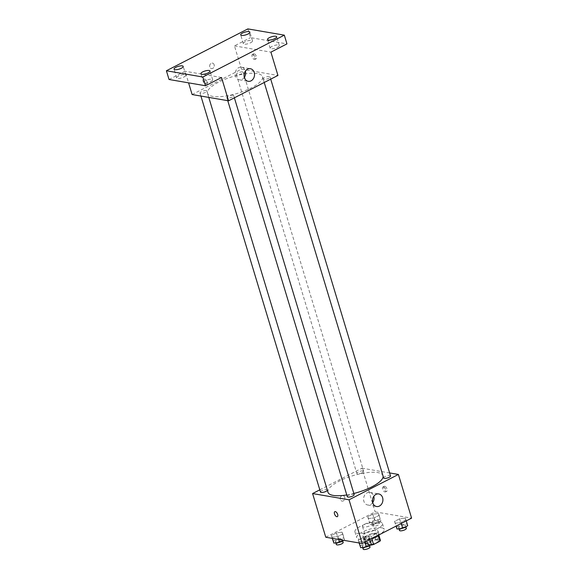 <?xml version="1.0" encoding="UTF-8"?>
<svg xmlns="http://www.w3.org/2000/svg" width="578" height="578" viewBox="0 0 578 578"><rect width="100%" height="100%" fill="white"/><g stroke="black" fill="none" stroke-linecap="round" stroke-linejoin="round"><path stroke-width="0.43" stroke-dasharray="2.89 2.17" d="M372.131 522.555A5.585 1.691 -16.8 0 0 365.896 523.646A5.585 1.691 -16.8 0 0 362.464 526.385A5.585 1.691 -16.8 0 0 368.294 526.392A5.585 1.691 -16.8 0 0 373.157 523.155A5.585 1.691 -16.8 0 0 372.131 522.555M377.405 540.025A5.585 1.691 -16.8 0 0 371.177 541.124A5.585 1.691 -16.8 0 0 367.738 543.862A5.585 1.691 -16.8 0 0 373.576 543.869A5.585 1.691 -16.8 0 0 378.431 540.632A5.585 1.691 -16.8 0 0 377.405 540.025M370.028 545.105L365.809 544.382A7.586 2.298 -16.8 0 1 366.271 543.248L372.608 539.996A7.586 2.298 -16.8 0 1 375.686 539.31L380.36 540.112M366.271 543.248L364.516 537.424L370.845 534.173L372.608 539.996M375.686 539.31L373.923 533.487L378.597 534.289L378.807 534.975M373.923 533.487A7.586 2.298 -16.8 0 0 370.845 534.173M364.516 537.424A7.586 2.298 -16.8 0 0 364.053 538.559L365.809 544.382M378.597 534.289A7.586 2.298 -16.8 0 1 378.135 535.423L371.806 538.674A7.586 2.298 -16.8 0 1 368.728 539.361L364.053 538.559M370.874 539.05A7.984 2.413 163.2 0 1 363.685 538.732A7.984 2.413 163.2 0 1 366.77 535.64A7.984 2.413 163.2 0 1 374.465 533.277A7.984 2.413 163.2 0 1 378.966 534.115A7.984 2.413 163.2 0 1 378.778 534.997M365.888 532.728A7.984 2.413 -16.8 0 0 362.803 535.813A7.984 2.413 -16.8 0 0 371.141 535.82A7.984 2.413 -16.8 0 0 378.084 531.204A7.984 2.413 -16.8 0 0 376.618 530.337A7.984 2.413 -16.8 0 0 365.888 532.728M368.728 539.361L370.404 544.91M381.552 527.801A14.363 4.349 -16.8 0 0 365.534 530.618A14.363 4.349 -16.8 0 0 356.698 537.663A14.363 4.349 -16.8 0 0 371.705 537.67A14.363 4.349 -16.8 0 0 384.197 529.361A14.363 4.349 -16.8 0 0 381.552 527.801M379.797 521.977A14.363 4.349 -16.8 0 0 363.779 524.795A14.363 4.349 -16.8 0 0 354.935 531.839A14.363 4.349 -16.8 0 0 369.942 531.847A14.363 4.349 -16.8 0 0 382.441 523.531A14.363 4.349 -16.8 0 0 379.797 521.977M332.119 537.28L331.418 535.452L336.41 532.887L342.097 532.157L342.79 533.985L337.798 536.543L332.119 537.28L331.418 535.452L336.41 532.887L342.097 532.157L342.79 533.985L337.798 536.543L332.119 537.28L332.451 538.385M358.945 541.889L358.244 540.054L363.237 537.497L368.923 536.76L369.617 538.588L364.624 541.153L358.945 541.889L358.244 540.054L363.237 537.497L368.923 536.76L369.617 538.588L364.624 541.153L358.945 541.889L359.278 542.995M325.775 537.237L375.151 511.87L411.601 518.134M368.453 518.611L367.76 516.783L372.752 514.218L378.431 513.481L379.125 515.316L374.139 517.874L368.453 518.611L367.76 516.783L372.752 514.218L378.431 513.481L379.125 515.316L374.139 517.874L368.453 518.611L369.523 522.606L374.508 520.041L380.194 519.311L380.888 521.139L375.895 523.704L370.216 524.434M395.28 523.213L394.586 521.385L399.579 518.827L405.257 518.09L405.951 519.918L400.966 522.483L395.28 523.213L394.586 521.385L399.579 518.827L405.257 518.09L405.951 519.918L400.966 522.483L395.28 523.213L396.147 526.074M319.807 489.841L361.958 468.187L375.151 511.87M344.712 497.232A2.796 2.276 99.7 0 0 343.021 495.592A2.796 2.276 99.7 0 0 340.305 497.961A2.796 2.276 99.7 0 0 342.075 501.097A2.796 2.276 99.7 0 0 344.278 500.028A2.796 2.276 99.7 0 0 344.712 497.232A2.796 2.276 99.7 0 0 343.021 495.592A2.796 2.276 99.7 0 0 340.305 497.961A2.796 2.276 99.7 0 0 342.082 501.097A2.796 2.276 99.7 0 0 344.278 500.028A2.796 2.276 99.7 0 0 344.712 497.232M383.098 476.193A28.727 8.692 -16.8 0 0 382.997 475.694A28.727 8.692 -16.8 0 0 377.716 472.58A28.727 8.692 -16.8 0 0 345.68 478.216A28.727 8.692 -16.8 0 0 327.993 492.304M346.786 494.949A28.727 8.692 -16.8 0 0 353.837 493.482M361.958 468.187L389.608 472.934M354.177 494.602A3.591 1.084 -16.8 0 0 353.519 494.212A3.591 1.084 -16.8 0 0 349.517 494.913A3.591 1.084 -16.8 0 0 347.306 496.675M327.358 490.18A3.591 1.084 -16.8 0 0 327.35 489.992A3.591 1.084 -16.8 0 0 326.693 489.602A3.591 1.084 -16.8 0 0 322.69 490.31A3.591 1.084 -16.8 0 0 320.479 492.066M363.027 470.933A3.591 1.084 -16.8 0 0 359.032 471.641A3.591 1.084 -16.8 0 0 356.821 473.396A3.591 1.084 -16.8 0 0 360.571 473.396A3.591 1.084 -16.8 0 0 363.692 471.323A3.591 1.084 -16.8 0 0 363.027 470.933M383.648 478.006A3.591 1.084 163.2 0 1 386.769 475.925A3.591 1.084 163.2 0 1 390.518 475.932M384.695 486.243A2.796 1.38 -117.2 0 0 384.182 486.308A2.796 1.38 -117.2 0 0 384.233 489.421A2.796 1.38 -117.2 0 0 386.74 491.271A2.796 1.38 -117.2 0 0 386.892 488.605A2.796 1.38 -117.2 0 0 384.695 486.243M383.445 486.878A2.796 1.38 -117.2 0 0 382.939 486.943A2.796 1.38 -117.2 0 0 382.99 490.057A2.796 1.38 -117.2 0 0 385.49 491.914A2.796 1.38 -117.2 0 0 385.649 489.248A2.796 1.38 -117.2 0 0 383.445 486.878M334.814 511.675L334.814 511.675A2.796 1.38 62.8 0 1 337.314 513.524A2.796 1.38 62.8 0 1 337.364 516.638L337.364 516.638M372.702 502.622A6.387 5.202 -80.3 0 1 367.716 504.999A6.387 5.202 -80.3 0 1 363.67 497.831A6.387 5.202 -80.3 0 1 369.884 492.42A6.387 5.202 -80.3 0 1 373.735 496.17A6.387 5.202 -80.3 0 1 373.778 496.321M257.253 73.579A28.727 8.692 -16.8 0 0 225.21 79.208A28.727 8.692 -16.8 0 0 207.531 93.296A28.727 8.692 -16.8 0 0 237.544 93.318A28.727 8.692 -16.8 0 0 262.535 76.693A28.727 8.692 -16.8 0 0 257.253 73.579M263.843 79.388A3.591 1.084 163.2 0 1 263.178 78.998A3.591 1.084 163.2 0 1 266.299 76.925A3.591 1.084 163.2 0 1 270.049 76.925A3.591 1.084 163.2 0 1 267.838 78.687A3.591 1.084 163.2 0 1 263.843 79.388M206.223 90.602A3.591 1.084 -16.8 0 0 202.221 91.302A3.591 1.084 -16.8 0 0 200.017 93.065A3.591 1.084 -16.8 0 0 203.759 93.065A3.591 1.084 -16.8 0 0 206.881 90.992A3.591 1.084 -16.8 0 0 206.223 90.602M242.565 71.932A3.591 1.084 -16.8 0 0 238.562 72.633A3.591 1.084 -16.8 0 0 236.351 74.396A3.591 1.084 -16.8 0 0 240.101 74.396A3.591 1.084 -16.8 0 0 243.222 72.322A3.591 1.084 -16.8 0 0 242.565 71.932M233.05 95.204A3.591 1.084 -16.8 0 0 229.047 95.912A3.591 1.084 -16.8 0 0 226.843 97.668A3.591 1.084 -16.8 0 0 230.586 97.675A3.591 1.084 -16.8 0 0 233.707 95.594A3.591 1.084 -16.8 0 0 233.05 95.204M192.12 94.546L241.496 69.179L277.946 75.436M169.036 79.489L185.083 71.246L188.587 82.849M247.868 28.9L250.505 37.635L286.955 43.892M241.496 69.179L234.458 45.879L250.505 37.635M214.135 64.736A2.796 2.276 99.7 0 0 212.444 63.096A2.796 2.276 99.7 0 0 209.727 65.459A2.796 2.276 99.7 0 0 211.497 68.601A2.796 2.276 99.7 0 0 213.701 67.525A2.796 2.276 99.7 0 0 214.135 64.736A2.796 2.276 99.7 0 0 212.444 63.096A2.796 2.276 99.7 0 0 209.727 65.459A2.796 2.276 99.7 0 0 211.497 68.601A2.796 2.276 99.7 0 0 213.701 67.525A2.796 2.276 99.7 0 0 214.135 64.736M221.533 77.51L185.083 71.246M206.274 84.207A2.796 1.38 62.8 0 1 204.077 81.838A2.796 1.38 62.8 0 1 204.229 79.172A2.796 1.38 62.8 0 1 206.736 81.028A2.796 1.38 62.8 0 1 206.787 84.142A2.796 1.38 62.8 0 1 206.274 84.207A2.796 1.38 62.8 0 1 204.077 81.838A2.796 1.38 62.8 0 1 204.236 79.172A2.796 1.38 62.8 0 1 206.736 81.028A2.796 1.38 62.8 0 1 206.787 84.142A2.796 1.38 62.8 0 1 206.281 84.207M234.458 45.879L270.909 52.143M254.11 53.747A2.796 1.38 -117.2 0 0 253.605 53.805A2.796 1.38 -117.2 0 0 253.655 56.926A2.796 1.38 -117.2 0 0 256.155 58.775A2.796 1.38 -117.2 0 0 256.314 56.109A2.796 1.38 -117.2 0 0 254.11 53.747M252.868 54.383A2.796 1.38 -117.2 0 0 252.362 54.448A2.796 1.38 -117.2 0 0 252.413 57.562A2.796 1.38 -117.2 0 0 254.912 59.418A2.796 1.38 -117.2 0 0 255.071 56.752A2.796 1.38 -117.2 0 0 252.868 54.383M244.321 77.409A6.387 5.202 -80.3 0 1 239.343 79.786A6.387 5.202 -80.3 0 1 235.289 72.611A6.387 5.202 -80.3 0 1 241.503 67.2A6.387 5.202 -80.3 0 1 245.354 70.957A6.387 5.202 -80.3 0 1 245.397 71.101M183.992 76.982A4.79 1.452 -16.8 0 0 185.841 75.133A4.79 1.452 -16.8 0 0 180.835 75.126A4.79 1.452 -16.8 0 0 176.673 77.9A4.79 1.452 -16.8 0 0 179.375 78.398A4.79 1.452 -16.8 0 0 183.992 76.982M210.818 81.592A4.79 1.452 -16.8 0 0 212.668 79.735A4.79 1.452 -16.8 0 0 207.661 79.735A4.79 1.452 -16.8 0 0 203.499 82.502A4.79 1.452 -16.8 0 0 206.194 83.008A4.79 1.452 -16.8 0 0 210.818 81.592M250.642 42.736A4.79 1.452 -16.8 0 0 252.492 40.886A4.79 1.452 -16.8 0 0 247.492 40.879A4.79 1.452 -16.8 0 0 243.331 43.653A4.79 1.452 -16.8 0 0 246.026 44.159A4.79 1.452 -16.8 0 0 250.642 42.736M277.469 47.345A4.79 1.452 -16.8 0 0 279.319 45.489A4.79 1.452 -16.8 0 0 274.319 45.489A4.79 1.452 -16.8 0 0 270.157 48.256A4.79 1.452 -16.8 0 0 272.852 48.762A4.79 1.452 -16.8 0 0 277.469 47.345M396.349 527.208L401.334 524.651L407.02 523.914L407.714 525.742M404.802 525.055A3.591 1.084 -16.8 0 0 400.8 525.756A3.591 1.084 -16.8 0 0 398.596 527.512A3.591 1.084 -16.8 0 0 402.346 527.519A3.591 1.084 -16.8 0 0 405.467 525.438A3.591 1.084 -16.8 0 0 404.802 525.055M394.586 521.385L396.024 526.132M399.579 518.827L401.334 524.651M405.257 518.09L407.02 523.914M405.951 519.918L406.247 520.879M400.966 522.483L401.255 523.444M406.341 528.35A3.591 1.084 -16.8 0 0 405.684 527.967A3.591 1.084 -16.8 0 0 401.681 528.668A3.591 1.084 -16.8 0 0 399.47 530.431M360.007 545.885L364.993 543.32L370.679 542.583L371.372 544.411M368.468 543.725A3.591 1.084 -16.8 0 0 364.465 544.425A3.591 1.084 -16.8 0 0 362.254 546.188A3.591 1.084 -16.8 0 0 366.004 546.188A3.591 1.084 -16.8 0 0 369.125 544.108A3.591 1.084 -16.8 0 0 368.468 543.725M358.244 540.054L359.126 542.966M363.237 537.497L364.993 543.32M368.923 536.76L370.679 542.583M369.617 538.588L369.906 539.549M364.624 541.153L364.913 542.113M370.007 547.026A3.591 1.084 -16.8 0 0 369.342 546.636A3.591 1.084 -16.8 0 0 365.339 547.337A3.591 1.084 -16.8 0 0 363.136 549.1M377.976 520.446A3.591 1.084 -16.8 0 0 373.98 521.146A3.591 1.084 -16.8 0 0 371.77 522.909A3.591 1.084 -16.8 0 0 375.519 522.909A3.591 1.084 -16.8 0 0 378.641 520.836A3.591 1.084 -16.8 0 0 377.976 520.446M367.76 516.783L369.523 522.606M372.752 514.218L374.508 520.041M378.431 513.481L380.194 519.311M379.125 515.316L380.888 521.139M374.139 517.874L375.895 523.704M378.857 523.357A3.591 1.084 -16.8 0 0 374.855 524.065A3.591 1.084 -16.8 0 0 372.651 525.821A3.591 1.084 -16.8 0 0 376.394 525.821A3.591 1.084 -16.8 0 0 379.515 523.747A3.591 1.084 -16.8 0 0 378.857 523.357M333.181 541.275L338.166 538.71L343.852 537.981L344.546 539.809L343.592 540.3M341.641 539.115A3.591 1.084 -16.8 0 0 337.639 539.823A3.591 1.084 -16.8 0 0 335.428 541.579A3.591 1.084 -16.8 0 0 339.178 541.579A3.591 1.084 -16.8 0 0 342.299 539.505A3.591 1.084 -16.8 0 0 341.641 539.115M331.418 535.452L332.299 538.356M336.41 532.887L338.166 538.71M342.097 532.157L343.852 537.981M342.79 533.985L344.546 539.809M337.798 536.543L338.679 539.455M343.18 542.417A3.591 1.084 -16.8 0 0 342.516 542.027A3.591 1.084 -16.8 0 0 338.52 542.735A3.591 1.084 -16.8 0 0 336.309 544.49M378.431 540.632L373.157 523.155M367.738 543.862L362.464 526.385M362.803 535.813L363.685 538.732M378.084 531.204L378.966 534.115M354.935 531.839L356.698 537.663M382.441 523.531L384.197 529.361M385.49 491.914L386.74 491.271M382.939 486.943L384.182 486.308M367.716 504.999L376.596 506.523M369.884 492.42L378.756 493.944M207.531 93.296L208.774 97.407M262.535 76.693L382.997 475.694M270.721 79.15L270.049 76.925M264.233 82.481L263.178 78.998M200.017 93.065L200.92 96.056M206.881 90.992L327.35 489.992M236.351 74.396L356.821 473.396M243.222 72.322L363.692 471.323M226.843 97.668L227.746 100.666M233.707 95.594L234.379 97.819M254.912 59.418L256.155 58.775M252.362 54.448L253.605 53.805M239.343 79.786L248.215 81.31M241.503 67.2L250.382 68.724M185.841 75.133L183.204 66.391M176.673 77.9L174.036 69.158M252.492 40.886L249.855 32.144M243.331 43.653L240.694 34.918M279.319 45.489L276.681 36.754M270.157 48.256L267.513 39.521M212.668 79.735L210.031 71M203.499 82.502L200.862 73.767M398.596 527.512L398.979 528.791M405.467 525.438L405.843 526.702M362.254 546.188L362.637 547.46M369.125 544.108L369.508 545.372M371.77 522.909L372.651 525.821M378.641 520.836L379.515 523.747M335.428 541.579L335.811 542.858M342.299 539.505L342.682 540.77"/><path stroke-width="0.87" d="M378.207 535.662L379.898 541.246L373.561 544.498A7.586 2.298 -16.8 0 1 370.484 545.184L370.028 545.105M379.898 541.246A7.586 2.298 -16.8 0 0 380.36 540.112L378.807 534.975M378.778 534.997A7.984 2.413 163.2 0 1 370.874 539.05M371.842 538.79L373.561 544.498M389.608 472.934L398.408 474.444L411.601 518.134L362.225 543.501L325.775 537.237L312.59 493.554L319.807 489.841M208.774 97.407L327.993 492.304A28.727 8.692 -16.8 0 0 346.786 494.949M353.837 493.482A28.727 8.692 -16.8 0 0 383.098 476.193M398.408 474.444L349.033 499.811L312.59 493.554M227.746 100.666L347.306 496.675A3.591 1.084 -16.8 0 0 351.056 496.675A3.591 1.084 -16.8 0 0 354.177 494.602L234.379 97.819M200.92 96.056L320.479 492.066A3.591 1.084 -16.8 0 0 323.947 492.153A3.591 1.084 -16.8 0 0 327.358 490.18M270.721 79.15L390.518 475.932A3.591 1.084 163.2 0 1 388.308 477.688A3.591 1.084 163.2 0 1 384.305 478.389A3.591 1.084 163.2 0 1 383.648 478.006L264.233 82.481M349.033 499.811L362.225 543.501M382.614 497.694A6.387 5.202 -80.3 0 1 381.625 504.074A6.387 5.202 -80.3 0 1 376.596 506.523A6.387 5.202 -80.3 0 1 372.55 499.356A6.387 5.202 -80.3 0 1 378.756 493.944A6.387 5.202 -80.3 0 1 382.614 497.694M337.364 516.638A2.796 1.38 62.8 0 1 336.858 516.703A2.796 1.38 62.8 0 1 334.655 514.341A2.796 1.38 62.8 0 1 334.814 511.675A2.796 1.38 62.8 0 1 337.314 513.524A2.796 1.38 62.8 0 1 337.364 516.638A2.796 1.38 62.8 0 1 336.858 516.703A2.796 1.38 62.8 0 1 334.655 514.333A2.796 1.38 62.8 0 1 334.814 511.675M373.778 496.321A6.387 5.202 -80.3 0 1 372.702 502.622M284.318 35.157L202.849 77.011L166.399 70.754L247.868 28.9L284.318 35.157L286.955 43.892L270.909 52.143L277.946 75.436L228.57 100.803L192.12 94.546L188.587 82.849M166.399 70.754L169.036 79.489L205.486 85.754L202.849 77.011M228.57 100.803L221.533 77.51L205.486 85.754M254.233 72.481A6.387 5.202 -80.3 0 1 253.243 78.861A6.387 5.202 -80.3 0 1 248.215 81.31A6.387 5.202 -80.3 0 1 244.169 74.136A6.387 5.202 -80.3 0 1 250.382 68.724A6.387 5.202 -80.3 0 1 254.233 72.481M245.397 71.101A6.387 5.202 -80.3 0 1 244.321 77.409M202.712 71.91A4.79 1.452 163.2 0 1 207.329 70.494A4.79 1.452 163.2 0 1 210.031 71A4.79 1.452 163.2 0 1 208.181 72.85A4.79 1.452 163.2 0 1 203.557 74.273A4.79 1.452 163.2 0 1 200.862 73.767A4.79 1.452 163.2 0 1 202.712 71.91M269.362 37.671A4.79 1.452 163.2 0 1 273.986 36.248A4.79 1.452 163.2 0 1 276.681 36.754A4.79 1.452 163.2 0 1 274.832 38.603A4.79 1.452 163.2 0 1 270.215 40.026A4.79 1.452 163.2 0 1 267.513 39.521A4.79 1.452 163.2 0 1 269.362 37.671M242.543 33.062A4.79 1.452 163.2 0 1 247.16 31.645A4.79 1.452 163.2 0 1 249.855 32.144A4.79 1.452 163.2 0 1 248.005 34.001A4.79 1.452 163.2 0 1 243.389 35.417A4.79 1.452 163.2 0 1 240.694 34.918A4.79 1.452 163.2 0 1 242.543 33.062M175.885 67.308A4.79 1.452 163.2 0 1 180.502 65.892A4.79 1.452 163.2 0 1 183.204 66.391A4.79 1.452 163.2 0 1 181.355 68.247A4.79 1.452 163.2 0 1 176.731 69.663A4.79 1.452 163.2 0 1 174.036 69.158A4.79 1.452 163.2 0 1 175.885 67.308M406.247 520.879L407.714 525.742L402.721 528.306L397.043 529.043L396.024 526.132M396.147 526.074L397.043 529.043M401.255 523.444L402.721 528.306M398.979 528.791L399.47 530.431A3.591 1.084 -16.8 0 0 403.22 530.431A3.591 1.084 -16.8 0 0 406.341 528.35L405.843 526.702M369.906 539.549L371.372 544.411L366.387 546.976L360.701 547.713L359.126 542.966M359.278 542.995L360.701 547.713M364.913 542.113L366.387 546.976M362.637 547.46L363.136 549.1A3.591 1.084 -16.8 0 0 366.886 549.1A3.591 1.084 -16.8 0 0 370.007 547.026L369.508 545.372M343.592 540.3L339.561 542.374L333.874 543.103L332.299 538.356M332.451 538.385L333.874 543.103M338.679 539.455L339.561 542.374M335.811 542.858L336.309 544.49A3.591 1.084 -16.8 0 0 340.059 544.49A3.591 1.084 -16.8 0 0 343.18 542.417L342.682 540.77"/></g></svg>
